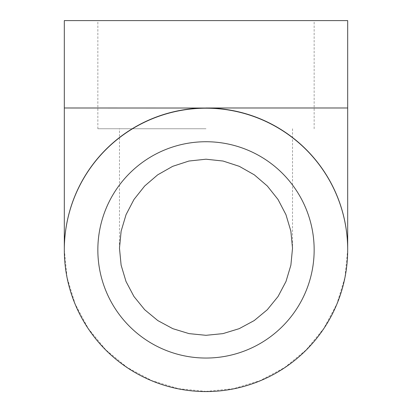 <?xml version="1.0" encoding="UTF-8"?>
<svg xmlns="http://www.w3.org/2000/svg" width="412" height="412" viewBox="0 0 412 412"><rect width="100%" height="100%" fill="white"/><g stroke="black" fill="none" stroke-linecap="round" stroke-linejoin="round"><path stroke-width="0.31" stroke-dasharray="2.06 1.54" d="M206 391.4L178.37 388.681L151.801 380.621L127.313 367.54L105.843 349.932L88.225 328.482L75.128 303.994L67.053 277.441L64.318 249.801A141.682 141.682 0 0 1 206 108.207A141.682 141.682 0 0 1 347.682 249.801L344.947 277.441L336.872 303.994L323.775 328.482L306.157 349.932L284.687 367.54L260.199 380.621L233.63 388.681L206 391.4M206 128.755L97.845 128.755L206 128.755M64.318 20.6L347.682 20.6M64.318 249.801A141.682 141.682 0 0 0 206 391.575A141.682 141.682 0 0 0 347.682 249.801L347.682 249.801M314.155 249.888A108.155 108.155 0 0 0 206 141.733A108.155 108.155 0 0 0 97.845 249.888A108.155 108.155 0 0 0 206 358.043A108.155 108.155 0 0 0 314.155 249.888M347.682 107.99L64.318 107.99M119.475 248.215L119.475 128.755M97.845 128.755L97.845 20.6M292.525 128.755L292.525 248.215M314.155 128.755L314.155 20.6"/><path stroke-width="0.62" d="M64.318 249.718L64.318 107.99L206 108.032A141.682 141.682 0 0 0 64.318 249.801M206 159.207L188.933 161.035L172.68 166.34L157.688 174.837L144.7 185.982L133.988 199.46L126.051 214.662L121.138 231.127L119.475 248.209L121.118 265.153L126.005 281.478L133.952 296.506L144.7 309.731L157.796 320.572L172.793 328.658L189.062 333.627L206 335.311L222.938 333.627L239.207 328.658L254.204 320.572L267.3 309.731L278.048 296.506L285.995 281.478L290.882 265.153L292.525 248.209L290.862 231.127L285.949 214.662L278.012 199.46L267.3 185.982L254.312 174.837L239.321 166.34L223.067 161.035L206 159.207M206 107.99L347.682 107.99L347.682 20.6L64.318 20.6L64.318 107.99M347.682 249.888A141.682 141.682 0 0 1 206 391.575A141.682 141.682 0 0 1 64.318 249.888A141.682 141.682 0 0 1 206 108.207A141.682 141.682 0 0 1 347.682 249.888M97.845 249.888A108.155 108.155 0 0 1 206 141.733A108.155 108.155 0 0 1 314.155 249.888A108.155 108.155 0 0 1 206 358.043A108.155 108.155 0 0 1 97.845 249.888M347.682 249.801A141.682 141.682 0 0 0 206 108.032M347.682 107.99L347.682 249.718"/></g></svg>
